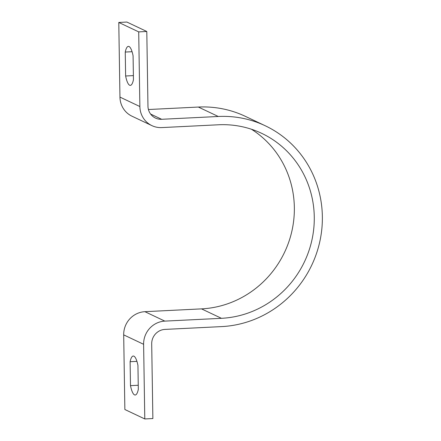 <?xml version="1.0" encoding="UTF-8"?>
<svg xmlns="http://www.w3.org/2000/svg" width="441" height="441" viewBox="0 0 441 441"><rect width="100%" height="100%" fill="white"/><g stroke="black" fill="none" stroke-linecap="round" stroke-linejoin="round"><path stroke-width="0.66" d="M133.077 55.759A19.52 4.901 -92.8 0 0 129.048 46.52A19.52 4.901 -92.8 0 0 128.386 46.382A19.52 4.901 -92.8 0 0 125.25 52.049L125.624 75.995A19.52 4.901 -92.8 0 0 130.316 85.372A19.52 4.901 -92.8 0 0 133.452 79.7L133.077 55.759M133.91 356.174A19.52 4.901 87.2 0 1 137.939 365.407L138.314 389.353A19.52 4.901 87.2 0 1 135.178 395.02A19.52 4.901 87.2 0 1 130.492 385.643L130.112 361.703A19.52 4.901 87.2 0 1 133.248 356.03A19.52 4.901 87.2 0 1 133.91 356.174M144.786 418.95L143.612 344.3L123.689 334.868L124.864 409.513L144.786 418.95L152.873 418.548L151.698 343.903A13.941 13.373 -64.7 0 1 164.962 329.41L221.569 326.605A105.961 101.651 115.3 0 0 319.874 241.321A105.961 101.651 115.3 0 0 265.278 125.784A105.961 101.651 115.3 0 0 218.267 116.485L161.66 119.291A13.941 13.373 -64.7 0 1 155.475 118.067A13.941 13.373 -64.7 0 1 147.961 106.132L146.792 31.487L126.87 22.05L118.783 22.452L119.952 97.097A22.309 21.4 -64.7 0 0 131.969 116.192L151.891 125.624A22.309 21.4 -64.7 0 1 139.874 106.535L138.706 31.884L118.783 22.452M143.612 344.3A22.309 21.4 -64.7 0 1 164.829 321.114L221.443 318.314A97.593 93.624 115.3 0 0 311.985 239.761A97.593 93.624 115.3 0 0 261.695 133.347A97.593 93.624 115.3 0 0 218.4 124.781L161.792 127.587A22.309 21.4 -64.7 0 1 151.891 125.624M123.689 334.868A22.309 21.4 -64.7 0 1 144.907 311.682L201.52 308.876A97.593 93.624 115.3 0 0 290.68 235.902A97.593 93.624 115.3 0 0 251.442 129.241M265.278 125.784L245.356 116.352A105.961 101.651 115.3 0 0 198.345 107.053L148.435 109.522M138.706 31.884L146.792 31.487M130.112 361.703L136.93 361.361M130.492 385.643L138.254 385.258M125.624 75.995L133.386 75.609M125.25 52.049L132.063 51.713M139.874 106.535L119.952 97.097M221.443 318.314L201.52 308.876M164.829 321.114L144.907 311.682M218.267 116.485L198.345 107.053M161.66 119.291L150.607 114.054"/></g></svg>
